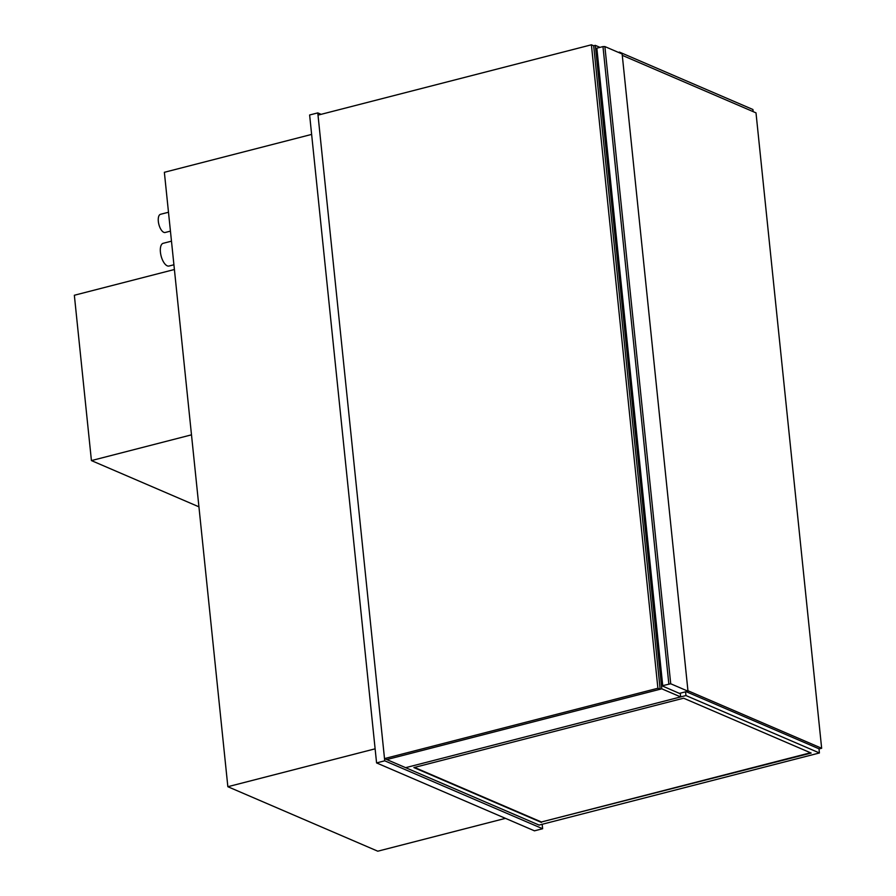 <?xml version="1.0" encoding="UTF-8"?>
<svg xmlns="http://www.w3.org/2000/svg" width="896" height="896" viewBox="0 0 896 896"><rect width="100%" height="100%" fill="white"/><g stroke="black" fill="none" stroke-linecap="round" stroke-linejoin="round"><path stroke-width="1.34" d="M680.266 693.19L680.658 696.92L661.797 688.811L595.302 45.36L593.667 45.774L591.405 44.8L657.899 688.251L660.162 689.237L593.667 45.774M599.973 47.365L595.302 45.36M680.658 696.92L405.63 767.67L386.781 759.562L661.797 688.811M170.43 231.134L165.211 232.478A9.386 4.133 -104.4 0 1 158.872 224.414A9.386 4.133 -104.4 0 1 160.541 214.29L168.482 212.251M173.914 264.768L169.03 266.022A11.738 5.163 -104.4 0 1 161.101 255.954A11.738 5.163 -104.4 0 1 163.184 243.298L171.472 241.17M321.115 114.33L317.778 112.896L309.624 114.99L376.578 762.922L534.464 830.827L542.629 828.733L542.17 824.286M376.578 762.922L384.742 760.816L542.629 828.733M317.778 112.896L384.742 760.816M311.629 134.411L164.36 172.301L227.853 786.71L375.122 748.821M505.467 818.35L377.787 851.2L227.853 786.71M687.994 691.197L679.426 693.403L661.976 685.81L670.723 683.771L687.994 691.197L622.138 53.995L604.878 46.57L602.974 46.592L668.819 683.794M662.704 685.373L596.848 48.171L596.31 48.776M596.848 48.171L602.974 46.592M174.406 269.506L74.346 295.254L91.426 460.589L191.486 434.84M198.923 506.822L91.426 460.589M618.374 52.382L619.461 52.102L752.931 109.514L753.144 111.619M619.461 52.102L619.539 52.886M810.499 752.774L541.408 821.99L414.512 767.413M541.453 822.438L413.896 767.581L683.603 698.197L811.16 753.054L541.408 821.99M685.955 695.554L405.63 767.67L539.101 825.082L819.426 752.965L685.955 695.554L685.574 691.824M819.426 752.965L818.989 748.798M686.168 691.667L819.213 748.888L821.654 748.261L687.949 690.749M622.283 55.339L756 112.851L821.654 748.261M591.405 44.8L318.013 115.125L384.507 758.587L386.781 759.562L660.162 689.237M384.507 758.587L657.899 688.251M670.723 683.771L604.878 46.57M596.131 48.608L661.976 685.81"/></g></svg>
